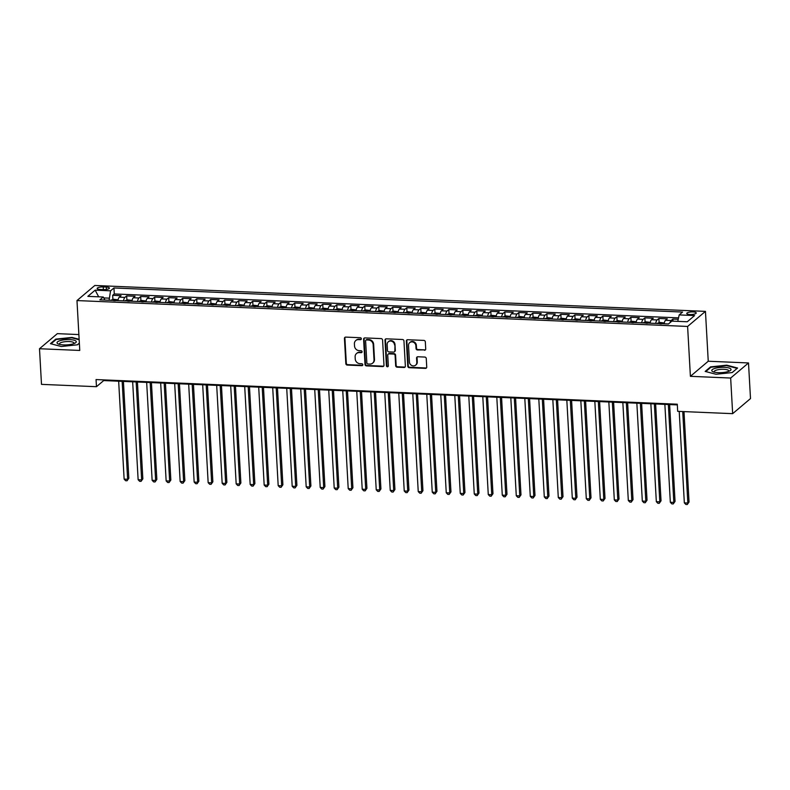 <?xml version="1.0" encoding="UTF-8"?>
<svg xmlns="http://www.w3.org/2000/svg" width="790" height="790" viewBox="0 0 790 790"><rect width="100%" height="100%" fill="white"/><g stroke="black" fill="none" stroke-linecap="round" stroke-linejoin="round"><path stroke-width="1.19" d="M361.346 338.742A1.017 0.918 -130.2 0 0 360.329 337.715L345.724 337.103A1.452 1.313 -130.2 0 0 344.43 338.436L345.832 363.617A1.452 1.313 -130.2 0 0 347.294 365.079L361.899 365.691A1.017 0.918 -130.2 0 0 362.808 364.753A1.017 0.918 -130.2 0 0 361.79 363.736L359.894 363.657A4.661 4.217 -130.2 0 1 355.243 358.996L355.125 356.892A4.661 4.217 -130.2 0 1 359.282 352.607L361.168 352.686A1.017 0.918 -130.2 0 0 362.077 351.748A1.017 0.918 -130.2 0 0 361.06 350.73L359.164 350.651A4.661 4.217 -130.2 0 1 354.522 345.981L354.404 343.887A4.661 4.217 -130.2 0 1 358.551 339.601L360.438 339.68A1.017 0.918 -130.2 0 0 361.346 338.742M693.047 311.912A4.75 1.294 -3.2 0 0 686.757 313.482A4.75 1.294 -3.2 0 0 689.956 314.519A4.75 1.294 -3.2 0 0 696.237 312.949A4.75 1.294 -3.2 0 0 693.047 311.912M424.428 350.276A1.452 1.313 -130.2 0 0 425.721 348.933L425.326 341.873A1.452 1.313 -130.2 0 0 423.875 340.411L407.66 339.73A1.452 1.313 -130.2 0 0 406.356 341.063L407.768 366.244A1.452 1.313 -130.2 0 0 409.22 367.696L425.445 368.387A1.452 1.313 -130.2 0 0 426.738 367.044L426.264 358.512A1.452 1.313 -130.2 0 0 424.813 357.06L417.871 356.764A1.452 1.313 -130.2 0 0 416.567 358.107L416.804 362.334A3.891 3.525 -130.2 0 1 411.758 365.503A3.891 3.525 -130.2 0 1 409.447 362.027L408.529 345.447A3.891 3.525 -130.2 0 1 413.575 342.287A3.891 3.525 -130.2 0 1 415.876 345.763L416.034 348.518A1.452 1.313 -130.2 0 0 417.485 349.98L424.911 349.871A1.452 1.313 -130.2 0 0 425.504 349.753M690.401 376.326L730.661 378.035L732.656 413.664L750.5 398.575L748.505 362.946L708.245 361.237L705.45 311.369L687.606 326.448L690.401 376.326L708.245 361.237M78.882 334.565L57.344 333.647L39.5 348.736L79.76 350.444L76.976 300.565L687.606 326.448M39.5 348.736L41.495 384.365L96.459 386.695L103.697 380.573L677.326 404.895M732.656 413.664L677.682 411.333L677.287 404.204L96.064 379.565L96.459 386.695M382.577 340.056A1.452 1.313 -130.2 0 0 381.126 338.604L364.901 337.913A1.452 1.313 -130.2 0 0 363.607 339.256L365.01 364.427A1.452 1.313 -130.2 0 0 366.471 365.889L382.686 366.58A1.452 1.313 -130.2 0 0 383.979 365.237L382.577 340.056M386.28 338.821L402.505 339.503A1.452 1.313 -130.2 0 1 403.957 340.964L405.359 366.145A1.452 1.313 -130.2 0 1 404.065 367.478L397.123 367.192A1.452 1.313 -130.2 0 1 395.672 365.731L395.099 355.52A1.452 1.313 -130.2 0 0 393.647 354.058L389.036 353.871A1.452 1.313 -130.2 0 0 387.742 355.204L388.334 365.839A1.017 0.918 -130.2 0 1 387.021 366.669A1.017 0.918 -130.2 0 1 386.409 365.76L384.987 340.164A1.452 1.313 -130.2 0 1 386.28 338.821M678.225 319.288L672.883 319.061L673.001 321.165M670.029 322.666A5.935 1.945 -87.6 0 1 671.125 320.552L665.516 320.306L667.283 318.824L658.88 318.469L659.117 322.695M655.72 323.426A5.935 1.945 -87.6 0 1 657.112 319.95L651.513 319.713L653.271 318.232L644.867 317.876L645.104 322.103M641.707 322.834A5.935 1.945 -87.6 0 1 643.109 319.358L637.51 319.121L639.268 317.629L630.864 317.274L631.101 321.51M627.704 322.241A5.935 1.945 -87.6 0 1 629.107 318.765L623.498 318.528L625.265 317.037L616.862 316.681L617.099 320.918M613.702 321.649A5.935 1.945 -87.6 0 1 615.104 318.173L609.495 317.935L611.263 316.444L602.859 316.089L603.096 320.325M599.699 321.056A5.935 1.945 -87.6 0 1 601.091 317.58L595.492 317.343L597.25 315.852L588.846 315.496L589.083 319.733M585.686 320.464A5.935 1.945 -87.6 0 1 587.088 316.988L581.489 316.75L583.247 315.259L574.844 314.904L575.081 319.14M571.683 319.871A5.935 1.945 -87.6 0 1 573.086 316.395L567.477 316.158L569.244 314.667L560.841 314.311L561.078 318.538M557.681 319.279A5.935 1.945 -87.6 0 1 559.083 315.803L553.474 315.556L555.232 314.074L546.838 313.719L547.065 317.945M543.678 318.676A5.935 1.945 -87.6 0 1 545.07 315.2L539.471 314.963L541.229 313.482L532.825 313.126L533.062 317.353M529.665 318.084A5.935 1.945 -87.6 0 1 531.068 314.608L525.469 314.371L527.226 312.889L518.823 312.524L519.06 316.76M515.663 317.491A5.935 1.945 -87.6 0 1 517.065 314.015L511.456 313.778L513.224 312.287L504.82 311.932L505.057 316.168M501.66 316.899A5.935 1.945 -87.6 0 1 503.052 313.423L497.453 313.186L499.211 311.695L490.807 311.339L491.044 315.575M487.657 316.306A5.935 1.945 -87.6 0 1 489.05 312.83L483.45 312.593L485.208 311.102L476.805 310.747L477.041 314.983M473.644 315.714A5.935 1.945 -87.6 0 1 475.047 312.238L469.448 312.001L471.205 310.51L462.802 310.154L463.039 314.39M459.642 315.121A5.935 1.945 -87.6 0 1 461.044 311.645L455.435 311.408L457.203 309.917L448.799 309.562L449.036 313.788M445.639 314.529A5.935 1.945 -87.6 0 1 447.031 311.053L441.432 310.816L443.19 309.325L434.786 308.969L435.023 313.196M431.636 313.926A5.935 1.945 -87.6 0 1 433.029 310.45L427.43 310.213L429.187 308.732L420.784 308.376L421.021 312.603M417.624 313.334A5.935 1.945 -87.6 0 1 419.026 309.858L413.427 309.621L415.185 308.14L406.781 307.774L407.018 312.01M403.621 312.741A5.935 1.945 -87.6 0 1 405.023 309.265L399.414 309.028L401.182 307.537L392.778 307.182L393.015 311.418M389.618 312.149A5.935 1.945 -87.6 0 1 391.01 308.673L385.411 308.436L387.169 306.945L378.766 306.589L379.003 310.825M375.615 311.556A5.935 1.945 -87.6 0 1 377.008 308.08L371.409 307.843L373.166 306.352L364.763 305.997L365 310.233M361.603 310.964A5.935 1.945 -87.6 0 1 363.005 307.488L357.406 307.251L359.164 305.76L350.76 305.404L350.997 309.641M347.6 310.371A5.935 1.945 -87.6 0 1 349.002 306.895L343.393 306.658L345.161 305.167L336.757 304.812L336.994 309.048M333.597 309.779A5.935 1.945 -87.6 0 1 334.99 306.303L329.391 306.066L331.148 304.575L322.745 304.219L322.982 308.446M319.594 309.186A5.935 1.945 -87.6 0 1 320.987 305.7L315.388 305.463L317.146 303.982L308.742 303.627L308.979 307.853M305.582 308.584A5.935 1.945 -87.6 0 1 306.984 305.108L301.385 304.871L303.143 303.39L294.739 303.034L294.976 307.261M291.579 307.991A5.935 1.945 -87.6 0 1 292.981 304.515L287.372 304.278L289.14 302.787L280.736 302.432L280.973 306.668M277.576 307.399A5.935 1.945 -87.6 0 1 278.969 303.923L273.37 303.686L275.127 302.195L266.724 301.839L266.961 306.076M263.574 306.806A5.935 1.945 -87.6 0 1 264.966 303.33L259.367 303.093L261.125 301.602L252.721 301.247L252.958 305.483M249.561 306.214A5.935 1.945 -87.6 0 1 250.963 302.738L245.354 302.501L247.122 301.01L238.718 300.654L238.955 304.891M235.558 305.621A5.935 1.945 -87.6 0 1 236.961 302.145L231.352 301.908L233.119 300.417L224.716 300.062L224.953 304.298M221.556 305.029A5.935 1.945 -87.6 0 1 222.948 301.553L217.349 301.316L219.107 299.825L210.703 299.469L210.94 303.696M207.543 304.436A5.935 1.945 -87.6 0 1 208.945 300.96L203.346 300.714L205.104 299.232L196.7 298.877L196.937 303.103M193.54 303.834A5.935 1.945 -87.6 0 1 194.942 300.358L189.333 300.121L191.101 298.64L182.697 298.284L182.934 302.511M179.537 303.241A5.935 1.945 -87.6 0 1 180.94 299.766L175.331 299.529L177.088 298.047L168.695 297.682L168.922 301.918M165.535 302.649A5.935 1.945 -87.6 0 1 166.927 299.173L161.328 298.936L163.086 297.445L154.682 297.089L154.919 301.326M151.522 302.057A5.935 1.945 -87.6 0 1 152.924 298.581L147.325 298.344L149.083 296.852L140.679 296.497L140.916 300.733M137.519 301.464A5.935 1.945 -87.6 0 1 138.922 297.988L133.312 297.751L135.08 296.26L126.677 295.904L124.909 297.396A5.935 1.945 92.4 0 0 123.517 300.872M126.914 300.141L126.677 295.904M100.241 289.476L103.322 289.604A4.602 1.254 -3.2 0 0 109.405 288.083A4.602 1.254 -3.2 0 0 106.314 287.076L103.233 286.948A4.602 1.254 -3.2 0 0 97.15 288.469A4.602 1.254 -3.2 0 0 100.241 289.476M705.45 311.369L94.82 285.476L76.976 300.565M677.771 321.372L679.193 314.914L682.57 312.06L113.948 287.965L110.57 290.819L109.079 300.259M679.193 314.914L694.598 315.575L687.261 321.767L671.856 321.115L668.478 323.969L99.866 299.864L103.243 297.01L87.838 296.359L95.165 290.157L110.57 290.819M678.541 317.866L114.283 293.949L112.664 295.312L121.067 295.667L119.31 297.159A5.935 1.945 92.4 0 0 117.917 300.635M138.922 297.988L140.679 296.497M152.924 298.581L154.682 297.089M166.927 299.173L168.695 297.682M180.94 299.766L182.697 298.284M194.942 300.358L196.7 298.877M208.945 300.96L210.703 299.469M222.948 301.553L224.716 300.062M236.961 302.145L238.718 300.654M250.963 302.738L252.721 301.247M264.966 303.33L266.724 301.839M278.969 303.923L280.736 302.432M292.981 304.515L294.739 303.034M306.984 305.108L308.742 303.627M320.987 305.7L322.745 304.219M334.99 306.303L336.757 304.812M349.002 306.895L350.76 305.404M363.005 307.488L364.763 305.997M377.008 308.08L378.766 306.589M391.01 308.673L392.778 307.182M405.023 309.265L406.781 307.774M419.026 309.858L420.784 308.376M433.029 310.45L434.786 308.969M447.031 311.053L448.799 309.562M461.044 311.645L462.802 310.154M475.047 312.238L476.805 310.747M489.05 312.83L490.807 311.339M503.052 313.423L504.82 311.932M517.065 314.015L518.823 312.524M531.068 314.608L532.825 313.126M545.07 315.2L546.838 313.719M559.083 315.803L560.841 314.311M573.086 316.395L574.844 314.904M587.088 316.988L588.846 315.496M601.091 317.58L602.859 316.089M615.104 318.173L616.862 316.681M629.107 318.765L630.864 317.274M643.109 319.358L644.867 317.876M657.112 319.95L658.88 318.469M671.125 320.552L672.883 319.061M108.961 298.146L103.747 297.929M730.661 378.035L748.505 362.946M103.658 379.891L103.697 380.573M112.901 299.548L112.664 295.312M114.283 293.949L113.948 287.965M104.942 300.082L103.243 297.01M133.312 297.751A5.935 1.945 92.4 0 0 131.92 301.227M147.325 298.344A5.935 1.945 92.4 0 0 145.923 301.82M161.328 298.936A5.935 1.945 92.4 0 0 159.926 302.412M175.331 299.529A5.935 1.945 92.4 0 0 173.938 303.005M189.333 300.121A5.935 1.945 92.4 0 0 187.941 303.597M203.346 300.714A5.935 1.945 92.4 0 0 201.944 304.199M217.349 301.316A5.935 1.945 92.4 0 0 215.947 304.792M231.352 301.908A5.935 1.945 92.4 0 0 229.959 305.384M245.354 302.501A5.935 1.945 92.4 0 0 243.962 305.977M259.367 303.093A5.935 1.945 92.4 0 0 257.965 306.569M273.37 303.686A5.935 1.945 92.4 0 0 271.967 307.162M287.372 304.278A5.935 1.945 92.4 0 0 285.98 307.754M301.385 304.871A5.935 1.945 92.4 0 0 299.983 308.347M315.388 305.463A5.935 1.945 92.4 0 0 313.986 308.939M329.391 306.066A5.935 1.945 92.4 0 0 327.988 309.542M343.393 306.658A5.935 1.945 92.4 0 0 342.001 310.134M357.406 307.251A5.935 1.945 92.4 0 0 356.004 310.727M371.409 307.843A5.935 1.945 92.4 0 0 370.006 311.319M385.411 308.436A5.935 1.945 92.4 0 0 384.019 311.912M399.414 309.028A5.935 1.945 92.4 0 0 398.022 312.504M413.427 309.621A5.935 1.945 92.4 0 0 412.025 313.097M427.43 310.213A5.935 1.945 92.4 0 0 426.027 313.689M441.432 310.816A5.935 1.945 92.4 0 0 440.04 314.292M455.435 311.408A5.935 1.945 92.4 0 0 454.043 314.884M469.448 312.001A5.935 1.945 92.4 0 0 468.045 315.477M483.45 312.593A5.935 1.945 92.4 0 0 482.048 316.069M497.453 313.186A5.935 1.945 92.4 0 0 496.061 316.662M511.456 313.778A5.935 1.945 92.4 0 0 510.064 317.254M525.469 314.371A5.935 1.945 92.4 0 0 524.066 317.847M539.471 314.963A5.935 1.945 92.4 0 0 538.069 318.439M553.474 315.556A5.935 1.945 92.4 0 0 552.082 319.041M567.477 316.158A5.935 1.945 92.4 0 0 566.084 319.634M581.489 316.75A5.935 1.945 92.4 0 0 580.087 320.226M595.492 317.343A5.935 1.945 92.4 0 0 594.09 320.819M609.495 317.935A5.935 1.945 92.4 0 0 608.102 321.412M623.498 318.528A5.935 1.945 92.4 0 0 622.105 322.004M637.51 319.121A5.935 1.945 92.4 0 0 636.108 322.597M651.513 319.713A5.935 1.945 92.4 0 0 650.111 323.189M665.516 320.306A5.935 1.945 92.4 0 0 664.123 323.781M98.681 296.823L95.165 290.157M79.138 339.295L72.008 337.419L55.804 339.117L50.432 343.66L61.255 346.504L77.46 344.805L79.356 343.196M737.583 368.022L726.751 365.178L710.546 366.876L705.174 371.418L716.007 374.262L732.202 372.564L737.583 368.022M55.833 339.759L55.804 339.117M710.585 367.518L710.546 366.876M361.247 339.226A1.017 0.918 -130.2 0 1 360.921 339.266L359.035 339.187A4.661 4.217 -130.2 0 0 356.27 340.105L355.796 340.52M356.517 353.525L357.001 353.12A4.661 4.217 -130.2 0 1 359.756 352.202L361.652 352.281A1.017 0.918 -130.2 0 0 361.968 352.231M345.131 337.212A1.452 1.313 -130.2 0 0 344.914 338.031L346.316 363.212A1.452 1.313 -130.2 0 0 347.768 364.664L362.373 365.286A1.017 0.918 -130.2 0 0 362.699 365.247M364.309 338.031A1.452 1.313 -130.2 0 0 364.091 338.851L365.494 364.022A1.452 1.313 -130.2 0 0 366.945 365.484L383.17 366.165A1.452 1.313 -130.2 0 0 383.762 366.056M366.521 339.937A1.017 0.918 -130.2 0 0 365.612 340.875L366.856 362.975A1.017 0.918 -130.2 0 0 367.873 363.993L369.858 364.081A4.661 4.217 -130.2 0 0 374.016 359.786L373.166 344.687A4.661 4.217 -130.2 0 0 368.515 340.016L366.521 339.937L367.004 339.532A1.017 0.918 -130.2 0 0 366.402 339.73L365.918 340.135M372.623 363.163L373.107 362.748A4.661 4.217 -130.2 0 0 374.49 359.381L374.016 359.786M367.004 339.532L368.999 339.611A4.661 4.217 -130.2 0 1 373.65 344.272L374.49 359.381M388.176 354.157L388.66 353.742A1.452 1.313 -130.2 0 1 389.519 353.456L394.131 353.653A1.452 1.313 -130.2 0 1 395.583 355.115L396.155 365.326A1.452 1.313 -130.2 0 0 397.607 366.777L404.549 367.074A1.452 1.313 -130.2 0 0 405.142 366.955M385.688 338.93A1.452 1.313 -130.2 0 0 385.461 339.749L386.893 365.345A1.017 0.918 -130.2 0 0 388.236 366.323M394.506 344.924A3.891 3.525 -130.2 0 0 388.315 341.793A3.891 3.525 -130.2 0 0 387.149 344.608L387.475 350.454A1.452 1.313 -130.2 0 0 388.927 351.906L393.538 352.103A1.452 1.313 -130.2 0 0 394.832 350.76L394.99 344.519A3.891 3.525 -130.2 0 0 388.799 341.389L388.315 341.793M394.398 351.817L394.882 351.412A1.452 1.313 -130.2 0 0 395.316 350.355L394.832 350.76M394.99 344.519L395.316 350.355M409.684 342.633L410.168 342.218A3.891 3.525 -130.2 0 1 416.36 345.349L416.518 348.113A1.452 1.313 -130.2 0 0 417.969 349.575L424.911 349.871M415.639 365.158L416.123 364.743A3.891 3.525 -130.2 0 0 417.288 361.929L416.804 362.334M417.268 356.882A1.452 1.313 -130.2 0 0 417.051 357.692L417.288 361.929M407.067 339.838A1.452 1.313 -130.2 0 0 406.84 340.658L408.252 365.839A1.452 1.313 -130.2 0 0 409.704 367.291L425.928 367.982A1.452 1.313 -130.2 0 0 426.521 367.863M118.075 299.825L113.701 299.291L111.331 300.052A3.93 1.284 92.4 0 0 111.094 300.338M118.658 381.205L124.129 479.125L127.625 479.273L128.839 478.256L123.418 381.412M115.32 300.714L113.642 300.644M128.839 478.256L127.042 480.774L127.625 479.273L122.154 381.353M127.042 480.774L125.64 480.715L124.129 479.125M69.777 339.601A9.638 2.627 -3.2 0 0 59.201 340.964A9.638 2.627 -3.2 0 0 58.332 344.006A9.638 2.627 -3.2 0 0 63.506 344.904A9.638 2.627 -3.2 0 0 75.109 343.067A9.638 2.627 -3.2 0 0 69.777 339.601M73.816 343.63A7.298 1.985 -3.2 0 0 74.003 343.137A7.298 1.985 -3.2 0 0 69.095 341.537A7.298 1.985 -3.2 0 0 59.428 343.956A7.298 1.985 -3.2 0 0 59.675 344.42M51.034 343.818L56.159 339.493L71.851 337.844L79.168 339.769M79.356 343.127L77.361 344.815M715.078 368.347A9.638 2.627 -3.2 0 0 713.074 371.764A9.638 2.627 -3.2 0 0 727.708 371.665A9.638 2.627 -3.2 0 0 729.851 370.826A9.638 2.627 -3.2 0 0 727.422 367.636A9.638 2.627 -3.2 0 0 715.078 368.347M728.568 371.389A7.298 1.985 -3.2 0 0 728.755 370.895A7.298 1.985 -3.2 0 0 724.44 369.325A7.298 1.985 -3.2 0 0 716.688 370.046A7.298 1.985 -3.2 0 0 714.18 371.715A7.298 1.985 -3.2 0 0 714.427 372.179M737.1 368.426L732.103 372.574M705.786 371.577L710.901 367.251L726.602 365.602L737.09 368.357M132.078 300.417L127.704 299.884L125.343 300.644A3.93 1.284 92.4 0 0 125.097 300.941M132.661 381.807L138.131 479.718L141.637 479.866L142.842 478.849L137.43 382.005M129.333 301.306L127.644 301.237M142.842 478.849L141.045 481.367L141.637 479.866L136.156 381.955M141.045 481.367L139.652 481.308L138.131 479.718M146.091 301.01L141.706 300.476L139.346 301.237A3.93 1.284 92.4 0 0 139.099 301.533M146.664 382.4L152.134 480.31L155.64 480.458L156.845 479.441L151.433 382.597M143.336 301.899L141.657 301.829M156.845 479.441L155.057 481.959L155.64 480.458L150.169 382.548M155.057 481.959L153.655 481.9L152.134 480.31M160.094 301.602L155.719 301.069L153.349 301.829A3.93 1.284 92.4 0 0 153.102 302.126M160.666 382.992L166.147 480.903L169.643 481.051L170.847 480.034L165.436 383.19M157.338 302.491L155.66 302.422M170.847 480.034L169.06 482.552L169.643 481.051L164.172 383.14M169.06 482.552L167.658 482.493L166.147 480.903M174.096 302.195L169.722 301.662L167.352 302.422A3.93 1.284 92.4 0 0 167.115 302.718M174.679 383.584L180.15 481.495L183.645 481.643L184.86 480.626L179.439 383.782M171.341 303.084L169.662 303.014M184.86 480.626L183.063 483.144L183.645 481.643L178.175 383.733M183.063 483.144L181.661 483.085L180.15 481.495M188.099 302.787L183.724 302.254L181.364 303.014A3.93 1.284 92.4 0 0 181.117 303.311M188.682 384.177L194.152 482.088L197.658 482.236L198.863 481.219L193.451 384.384M185.354 303.686L183.665 303.607M198.863 481.219L197.066 483.737L197.658 482.236L192.177 384.325M197.066 483.737L195.673 483.678L194.152 482.088M202.112 303.38L197.727 302.856L195.367 303.607A3.93 1.284 92.4 0 0 195.12 303.903M202.684 384.769L208.155 482.68L211.661 482.828L212.866 481.811L207.454 384.977M199.357 304.278L197.678 304.199M212.866 481.811L211.078 484.339L211.661 482.828L206.19 384.918M211.078 484.339L209.676 484.28L208.155 482.68M216.114 303.972L211.74 303.449L209.37 304.199A3.93 1.284 92.4 0 0 209.123 304.496M216.687 385.362L222.168 483.283L225.664 483.431L226.868 482.404L221.457 385.569M213.359 304.871L211.681 304.802M226.868 482.404L225.081 484.932L225.664 483.431L220.193 385.51M225.081 484.932L223.679 484.872L222.168 483.283M230.117 304.575L225.743 304.041L223.373 304.802A3.93 1.284 92.4 0 0 223.136 305.088M230.7 385.954L236.171 483.875L239.676 484.023L240.881 482.996L235.46 386.162M227.362 305.463L225.683 305.394M240.881 482.996L239.084 485.524L239.676 484.023L234.196 386.103M239.084 485.524L237.681 485.465L236.171 483.875M244.12 305.167L239.745 304.634L237.385 305.394A3.93 1.284 92.4 0 0 237.138 305.691M244.703 386.557L250.173 484.468L253.679 484.616L254.884 483.599L249.472 386.754M241.375 306.056L239.686 305.987M254.884 483.599L253.096 486.117L253.679 484.616L248.198 386.705M253.096 486.117L251.694 486.057L250.173 484.468M258.132 305.76L253.748 305.226L251.388 305.987A3.93 1.284 92.4 0 0 251.141 306.283M258.705 387.149L264.176 485.06L267.682 485.208L268.886 484.191L263.475 387.347M255.377 306.648L253.699 306.579M268.886 484.191L267.099 486.709L267.682 485.208L262.211 387.298M267.099 486.709L265.697 486.65L264.176 485.06M272.135 306.352L267.761 305.819L265.391 306.579A3.93 1.284 92.4 0 0 265.154 306.875M272.708 387.742L278.189 485.653L281.684 485.801L282.889 484.784L277.478 387.939M269.38 307.241L267.701 307.172M282.889 484.784L281.102 487.302L281.684 485.801L276.214 387.89M281.102 487.302L279.7 487.242L278.189 485.653M286.138 306.945L281.763 306.411L279.393 307.172A3.93 1.284 92.4 0 0 279.156 307.468M286.721 388.334L292.191 486.245L295.697 486.393L296.902 485.376L291.48 388.532M283.383 307.833L281.704 307.764M296.902 485.376L295.104 487.894L295.697 486.393L290.216 388.483M295.104 487.894L293.702 487.835L292.191 486.245M300.141 307.537L295.766 307.004L293.406 307.764A3.93 1.284 92.4 0 0 293.159 308.06M300.723 388.927L306.194 486.838L309.7 486.986L310.904 485.969L305.493 389.124M297.396 308.426L295.717 308.357M310.904 485.969L309.117 488.487L309.7 486.986L304.219 389.075M309.117 488.487L307.715 488.427L306.194 486.838M314.153 308.13L309.769 307.606L307.409 308.357A3.93 1.284 92.4 0 0 307.162 308.653M314.726 389.519L320.207 487.43L323.703 487.578L324.907 486.561L319.496 389.727M311.398 309.028L309.719 308.949M324.907 486.561L323.12 489.089L323.703 487.578L318.232 389.668M323.12 489.089L321.718 489.03L320.207 487.43M328.156 308.722L323.781 308.199L321.412 308.949A3.93 1.284 92.4 0 0 321.175 309.246M328.729 390.112L334.209 488.032L337.705 488.181L338.91 487.154L333.499 390.319M325.401 309.621L323.722 309.552M338.91 487.154L337.123 489.682L337.705 488.181L332.235 390.26M337.123 489.682L335.72 489.622L334.209 488.032M342.159 309.325L337.784 308.791L335.414 309.542A3.93 1.284 92.4 0 0 335.177 309.838M342.741 390.704L348.212 488.625L351.718 488.773L352.923 487.746L347.501 390.912M339.404 310.213L337.725 310.144M352.923 487.746L351.125 490.274L351.718 488.773L346.237 390.853M351.125 490.274L349.733 490.215L348.212 488.625M356.162 309.917L351.787 309.384L349.427 310.144A3.93 1.284 92.4 0 0 349.18 310.44M356.744 391.297L362.215 489.217L365.721 489.365L366.925 488.348L361.514 391.504M353.416 310.806L351.738 310.737M366.925 488.348L365.138 490.867L365.721 489.365L360.25 391.455M365.138 490.867L363.736 490.807L362.215 489.217M370.174 310.51L365.79 309.976L363.43 310.737A3.93 1.284 92.4 0 0 363.183 311.033M370.747 391.899L376.228 489.81L379.723 489.958L380.928 488.941L375.517 392.097M367.419 311.398L365.74 311.329M380.928 488.941L379.141 491.459L379.723 489.958L374.253 392.047M379.141 491.459L377.738 491.4L376.228 489.81M384.177 311.102L379.802 310.569L377.432 311.329A3.93 1.284 92.4 0 0 377.195 311.625M384.75 392.492L390.23 490.402L393.726 490.55L394.931 489.533L389.519 392.689M381.422 311.991L379.743 311.922M394.931 489.533L393.144 492.051L393.726 490.55L388.255 392.64M393.144 492.051L391.741 491.992L390.23 490.402M398.18 311.695L393.805 311.161L391.435 311.922A3.93 1.284 92.4 0 0 391.198 312.218M398.762 393.084L404.233 490.995L407.739 491.143L408.944 490.126L403.522 393.282M395.435 312.583L393.746 312.514M408.944 490.126L407.146 492.644L407.739 491.143L402.258 393.232M407.146 492.644L405.754 492.585L404.233 490.995M412.192 312.287L407.808 311.754L405.448 312.514A3.93 1.284 92.4 0 0 405.201 312.81M412.765 393.677L418.236 491.587L421.742 491.736L422.946 490.718L417.535 393.874M409.437 313.176L407.759 313.107M422.946 490.718L421.159 493.237L421.742 491.736L416.271 393.825M421.159 493.237L419.757 493.177L418.236 491.587M426.195 312.88L421.821 312.356L419.451 313.107A3.93 1.284 92.4 0 0 419.204 313.403M426.768 394.269L432.249 492.18L435.744 492.328L436.949 491.311L431.538 394.477M423.44 313.778L421.761 313.699M436.949 491.311L435.162 493.839L435.744 492.328L430.274 394.417M435.162 493.839L433.759 493.77L432.249 492.18M440.198 313.472L435.823 312.949L433.453 313.699A3.93 1.284 92.4 0 0 433.216 313.995M440.771 394.862L446.251 492.772L449.747 492.93L450.962 491.903L445.54 395.069M437.443 314.371L435.764 314.292M450.962 491.903L449.164 494.431L449.747 492.93L444.276 395.01M449.164 494.431L447.762 494.372L446.251 492.772M454.201 314.074L449.826 313.541L447.466 314.292A3.93 1.284 92.4 0 0 447.219 314.588M454.783 395.454L460.254 493.375L463.76 493.523L464.964 492.496L459.553 395.662M451.455 314.963L449.767 314.894M464.964 492.496L463.167 495.024L463.76 493.523L458.279 395.602M463.167 495.024L461.775 494.965L460.254 493.375M468.213 314.667L463.829 314.134L461.469 314.894A3.93 1.284 92.4 0 0 461.222 315.19M468.786 396.047L474.257 493.967L477.762 494.115L478.967 493.098L473.556 396.254M465.458 315.556L463.779 315.487M478.967 493.098L477.18 495.616L477.762 494.115L472.292 396.195M477.18 495.616L475.778 495.557L474.257 493.967M482.216 315.259L477.841 314.726L475.471 315.487A3.93 1.284 92.4 0 0 475.225 315.783M482.789 396.649L488.269 494.56L491.765 494.708L492.97 493.691L487.558 396.847M479.461 316.148L477.782 316.079M492.97 493.691L491.183 496.209L491.765 494.708L486.294 396.797M491.183 496.209L489.78 496.15L488.269 494.56M496.219 315.852L491.844 315.319L489.474 316.079A3.93 1.284 92.4 0 0 489.237 316.375M496.801 397.242L502.272 495.152L505.768 495.3L506.983 494.283L501.561 397.439M493.464 316.741L491.785 316.672M506.983 494.283L505.185 496.801L505.768 495.3L500.297 397.39M505.185 496.801L503.783 496.742L502.272 495.152M510.221 316.444L505.847 315.911L503.487 316.672A3.93 1.284 92.4 0 0 503.24 316.968M510.804 397.834L516.275 495.745L519.781 495.893L520.985 494.876L515.574 398.032M507.476 317.333L505.788 317.264M520.985 494.876L519.188 497.394L519.781 495.893L514.3 397.982M519.188 497.394L517.796 497.335L516.275 495.745M524.234 317.037L519.85 316.504L517.49 317.264A3.93 1.284 92.4 0 0 517.243 317.56M524.807 398.427L530.278 496.337L533.783 496.485L534.988 495.468L529.577 398.624M521.479 317.926L519.8 317.856M534.988 495.468L533.201 497.986L533.783 496.485L528.312 398.575M533.201 497.986L531.798 497.927L530.278 496.337M538.237 317.629L533.862 317.106L531.492 317.856A3.93 1.284 92.4 0 0 531.245 318.153M538.81 399.019L544.29 496.93L547.786 497.078L548.991 496.061L543.579 399.226M535.482 318.528L533.803 318.449M548.991 496.061L547.203 498.579L547.786 497.078L542.315 399.167M547.203 498.579L545.801 498.52L544.29 496.93M552.24 318.222L547.865 317.699L545.495 318.449A3.93 1.284 92.4 0 0 545.258 318.745M552.822 399.612L558.293 497.522L561.789 497.67L563.003 496.653L557.582 399.819M549.485 319.121L547.806 319.041M563.003 496.653L561.206 499.181L561.789 497.67L556.318 399.76M561.206 499.181L559.804 499.122L558.293 497.522M566.242 318.814L561.868 318.291L559.508 319.041A3.93 1.284 92.4 0 0 559.261 319.338M566.825 400.204L572.296 498.125L575.801 498.273L577.006 497.246L571.595 400.412M563.497 319.713L561.808 319.644M577.006 497.246L575.209 499.774L575.801 498.273L570.321 400.352M575.209 499.774L573.817 499.715L572.296 498.125M580.255 319.417L575.87 318.884L573.51 319.644A3.93 1.284 92.4 0 0 573.264 319.93M580.828 400.797L586.299 498.717L589.804 498.865L591.009 497.838L585.597 401.004M577.5 320.306L575.821 320.236M591.009 497.838L589.221 500.366L589.804 498.865L584.333 400.945M589.221 500.366L587.819 500.307L586.299 498.717M594.258 320.009L589.883 319.476L587.513 320.236A3.93 1.284 92.4 0 0 587.266 320.533M594.831 401.399L600.311 499.31L603.807 499.458L605.012 498.441L599.6 401.597M591.503 320.898L589.824 320.829M605.012 498.441L603.224 500.959L603.807 499.458L598.336 401.547M603.224 500.959L601.822 500.9L600.311 499.31M608.261 320.602L603.886 320.069L601.516 320.829A3.93 1.284 92.4 0 0 601.279 321.125M608.843 401.992L614.314 499.902L617.82 500.05L619.024 499.033L613.603 402.189M605.505 321.49L603.827 321.421M619.024 499.033L617.227 501.551L617.82 500.05L612.339 402.14M617.227 501.551L615.825 501.492L614.314 499.902M622.263 321.194L617.889 320.661L615.529 321.421A3.93 1.284 92.4 0 0 615.282 321.718M622.846 402.584L628.317 500.495L631.822 500.643L633.027 499.626L627.615 402.781M619.518 322.083L617.829 322.014M633.027 499.626L631.24 502.144L631.822 500.643L626.342 402.732M631.24 502.144L629.837 502.085L628.317 500.495M636.276 321.787L631.891 321.254L629.531 322.014A3.93 1.284 92.4 0 0 629.284 322.31M636.849 403.176L642.319 501.087L645.825 501.235L647.03 500.218L641.618 403.374M633.521 322.675L631.842 322.606M647.03 500.218L645.242 502.736L645.825 501.235L640.354 403.325M645.242 502.736L643.84 502.677L642.319 501.087M650.279 322.379L645.904 321.846L643.534 322.606A3.93 1.284 92.4 0 0 643.297 322.903M650.851 403.769L656.332 501.68L659.828 501.828L661.033 500.811L655.621 403.966M647.524 323.268L645.845 323.199M661.033 500.811L659.245 503.329L659.828 501.828L654.357 403.917M659.245 503.329L657.843 503.269L656.332 501.68M664.281 322.972L659.907 322.448L657.537 323.199A3.93 1.284 92.4 0 0 657.3 323.495M664.864 404.362L670.335 502.272L673.84 502.42L675.045 501.403L669.624 404.569M661.526 323.87L659.848 323.791M675.045 501.403L673.248 503.931L673.84 502.42L668.36 404.51M673.248 503.931L671.846 503.872L670.335 502.272M679.222 411.393L684.337 502.875L687.843 503.023L689.048 501.996L683.992 411.6M689.048 501.996L687.261 504.524L687.843 503.023L682.728 411.541M687.261 504.524L685.858 504.464L684.337 502.875M124.909 297.396L119.31 297.159M103.381 289.614L103.233 286.948M106.443 289.436L106.314 287.076M117.977 300.309L111.39 300.032M131.979 300.901L125.403 300.625M145.982 301.494L139.405 301.217M159.985 302.086L153.408 301.81M173.998 302.679L167.411 302.402M188 303.271L181.424 302.995M202.003 303.874L195.426 303.587M216.006 304.466L209.429 304.18M230.018 305.059L223.432 304.782M244.021 305.651L237.444 305.375M258.024 306.244L251.447 305.967M272.027 306.836L265.45 306.56M286.039 307.428L279.453 307.152M300.042 308.021L293.465 307.745M314.045 308.613L307.468 308.337M328.048 309.216L321.471 308.929M342.06 309.808L335.474 309.522M356.063 310.401L349.486 310.124M370.066 310.993L363.489 310.717M384.078 311.586L377.492 311.309M398.081 312.178L391.494 311.902M412.084 312.771L405.507 312.494M426.087 313.363L419.51 313.087M440.099 313.966L433.513 313.679M454.102 314.558L447.525 314.272M468.105 315.151L461.528 314.874M482.107 315.743L475.531 315.467M496.12 316.336L489.533 316.059M510.123 316.928L503.546 316.652M524.125 317.521L517.549 317.244M538.128 318.113L531.552 317.837M552.141 318.716L545.554 318.429M566.144 319.308L559.567 319.022M580.146 319.901L573.57 319.624M594.149 320.493L587.572 320.217M608.162 321.086L601.575 320.809M622.164 321.678L615.588 321.402M636.167 322.271L629.591 321.994M650.17 322.863L643.593 322.587M664.183 323.456L657.596 323.179"/></g></svg>
